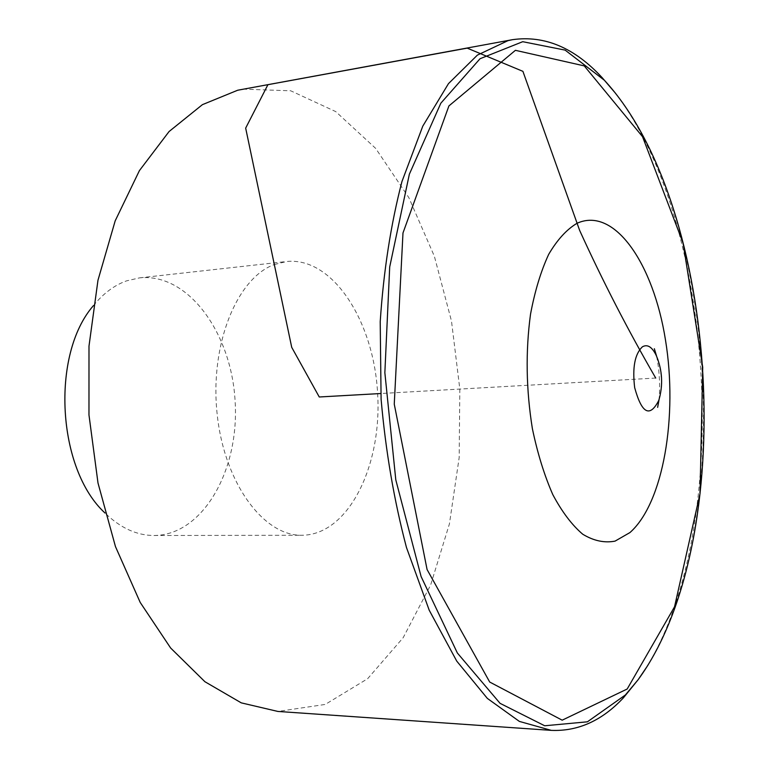 <?xml version="1.0" encoding="UTF-8"?>
<svg xmlns="http://www.w3.org/2000/svg" width="769" height="769" viewBox="0 0 769 769"><rect width="100%" height="100%" fill="white"/><g stroke="black" fill="none" stroke-linecap="round" stroke-linejoin="round"><path stroke-width="0.58" stroke-dasharray="3.85 2.88" d="M242.889 89.146L290.701 90.79L335.736 111.601L375.657 148.379L408.887 197.72L434.379 256.308L451.49 321.058L459.824 389.076L459.17 457.613L449.423 523.872L430.659 584.949L403.177 637.703L367.63 678.719L325.22 704.442L277.878 711.44M602.31 77.832C718.65 202.535 737.932 545.432 636.309 682.391M274.322 264.536L286.635 261.508C332.814 256.692 373.974 321.49 377.627 393.699C382.097 465.87 348.453 534.878 302.034 535.262C263.786 536.204 224.279 483.355 217.146 414.02C209.649 344.743 236.9 278.032 274.322 264.536M93.385 305.678C103.238 293.518 114.283 285.251 126.529 280.877L139.545 277.869C188.309 272.687 231.719 333.419 235.131 401.716C239.399 469.965 203.074 535.186 154.031 535.503C136.728 535.445 120.397 527.957 105.045 513.048M655.726 378.06L380.761 393.526M647.883 665.31C734.357 525.736 717.304 222.51 615.719 93.51M658.072 360.132C661.609 371.802 662.272 383.625 660.062 395.612M154.031 535.503L302.034 535.262M139.545 277.869L286.635 261.508M656.659 356.393C659.427 370.658 660.235 385.019 659.081 399.486"/><path stroke-width="1.15" d="M615.719 93.51L604.376 80.245C720.736 206.515 739.557 541.241 638.097 679.758L623.448 697.781C602.098 720.62 578.057 731.482 551.315 730.367L519.383 721.418L487.344 698.396L456.728 661.09L429.208 610.202L406.474 547.518C394.132 500.734 385.673 451.288 381.097 399.169L380.213 321.653C383.596 270.976 390.844 224.279 401.947 181.551L422.796 126.126L448.471 83.638L477.386 55.118L507.982 40.651L512.471 39.68C544.731 35.105 574.683 47.822 602.31 77.832L604.376 80.245L565.119 50.11L522.718 41.699L480.048 58.723L440.839 103.19L409.358 174.198L389.7 266.968L384.856 372.696L395.795 479.856L421.095 576.529L457.353 652.987L500.061 703.337L544.692 725.773L587.41 721.812L625.37 694.984L638.097 679.758L647.883 665.31M551.315 730.367L277.878 711.44L241.255 702.856L204.929 681.728L170.641 648.017L140.208 602.435L115.465 546.596L97.999 483.019L88.973 414.962L88.993 346.117L97.971 280.252L115.196 220.818L139.429 170.593L169.084 131.518L202.42 104.651L237.708 90.223L512.471 39.68M105.045 513.048C57.098 469.234 50.658 354.586 93.385 305.678M380.761 393.526L319.26 396.987L291.72 347.338L245.667 128.125L267.929 84.686L467.206 48.13L522.91 71.344L579.653 230.421C602.781 281.262 628.138 330.478 655.726 378.06M627.187 689.014L562.187 720.178L489.709 682.045L427.083 569.56L394.257 404.158L402.985 232.969L448.913 105.93L515.413 50.321L584.267 65.894L642.509 136.651L683.074 243.014L702.722 367.217L700.03 493.66L674.538 606.799L627.187 689.014M660.062 395.612L658.812 400.37C649.834 417.884 641.788 413.635 634.665 387.634C632.253 367.534 634.848 353.913 642.461 346.771C647.508 343.993 652.112 346.925 656.293 355.557L658.072 360.132M577.038 223.279C614.431 206.265 653.419 263.652 665.483 340.013C677.97 416.24 663.416 503.061 629.946 532.561L615.056 541.126C604.453 543.154 593.687 540.857 582.758 534.244C571.992 525.092 562.004 511.875 552.796 494.602C544.317 475.261 537.521 453.297 532.388 428.698C526.111 389.643 525.487 351.491 530.514 314.252C534.83 291.172 540.886 271.217 548.672 254.376C557.227 239.793 566.686 229.431 577.038 223.279M659.081 399.486L657.649 407.359L658.812 400.37C663.253 385.134 662.417 370.197 656.293 355.557L654.352 348.732L656.659 356.393"/></g></svg>
